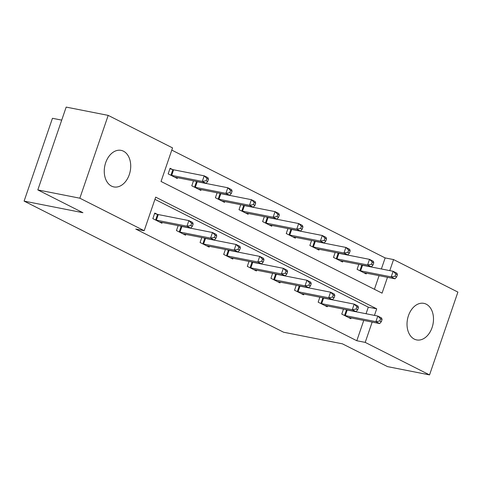 <?xml version="1.0" encoding="UTF-8"?>
<svg xmlns="http://www.w3.org/2000/svg" width="482" height="482" viewBox="0 0 482 482"><rect width="100%" height="100%" fill="white"/><g stroke="black" fill="none" stroke-linecap="round" stroke-linejoin="round"><path stroke-width="0.72" d="M414.279 339.099A18.629 12.978 -78.8 0 1 407.929 317.379A18.629 12.978 -78.8 0 1 423.865 303.359A18.629 12.978 -78.8 0 1 426.239 304.178A18.629 12.978 -78.8 0 1 432.589 325.898A18.629 12.978 -78.8 0 1 416.653 339.918A18.629 12.978 -78.8 0 1 414.279 339.099M111.511 186.106A18.629 12.978 -78.8 0 1 105.16 164.392A18.629 12.978 -78.8 0 1 121.09 150.372A18.629 12.978 -78.8 0 1 123.464 151.191A18.629 12.978 -78.8 0 1 129.815 172.905A18.629 12.978 -78.8 0 1 113.885 186.926A18.629 12.978 -78.8 0 1 111.511 186.106M61.714 120.12L52.454 118.295L24.1 201.108L283.573 332.219L342.407 343.823L387.522 366.615L429.546 374.9L365.205 342.389L372.164 322.078M24.1 201.108L82.934 212.707L37.819 189.914L66.173 107.1L108.197 115.385L172.538 147.896L161.042 181.467L382.063 293.152L387.486 277.313M381.37 268.968L385.154 257.918L171.785 150.101M385.154 257.918L393.559 259.575L457.9 292.086L429.546 374.9M374.418 289.284L379.081 275.656M172.532 169.519L170.08 168.278L168.164 173.875L177.249 178.467L177.515 177.701M193.481 180.846L191.782 185.805L200.867 190.396L201.127 189.631M217.099 192.782L215.4 197.74L224.479 202.332L224.745 201.566M240.711 204.711L239.018 209.676L248.097 214.261L248.363 213.496M264.329 216.647L262.63 221.606L271.715 226.197L271.975 225.431M287.947 228.582L286.248 233.541L295.333 238.132L295.593 237.367M311.559 240.512L309.866 245.471L318.945 250.062L319.211 249.296M335.177 252.448L333.478 257.406L342.563 261.997L342.823 261.232M358.795 264.377L357.096 269.342L366.181 273.927L366.441 273.161M374.454 315.391L376.701 308.817L155.68 197.138L144.184 230.709L135.779 229.052L356.801 340.732L363.759 320.422M366.049 313.734L368.296 307.161L154.921 199.343M157.204 214.279L154.758 213.044L152.842 218.641L161.922 223.226L162.187 222.461M178.153 225.612L176.454 230.571L185.54 235.162L185.799 234.397M201.771 237.548L200.072 242.506L209.158 247.097L209.417 246.332M225.389 249.477L223.69 254.436L232.77 259.027L233.035 258.262M249.001 261.413L247.302 266.371L256.388 270.962L256.653 270.197M272.619 273.342L270.92 278.307L280.006 282.892L280.265 282.127M296.237 285.278L294.538 290.236L303.618 294.827L303.883 294.062M319.849 297.213L318.156 302.172L327.236 306.763L327.501 305.998M343.467 309.143L341.768 314.101L350.854 318.692L351.113 317.927M37.819 189.914L79.843 198.198L108.197 115.385M356.801 340.732L365.205 342.389M144.184 230.709L79.843 198.198M389.775 270.625L393.559 259.575M368.296 307.161L376.701 308.817M155.288 219.876L155.626 219.973A2.386 0.325 -161.1 0 0 156.361 220.147L186.956 226.185L190.739 228.094L160.151 222.063A2.386 0.325 -161.1 0 0 159.632 221.991L159.476 221.991M154.583 213.55L157.542 214.376A2.386 0.325 -161.1 0 0 158.277 214.556L188.872 220.587L192.655 222.497L193.131 224.034L191.619 223.268L190.854 225.51L192.366 226.275L193.131 224.034M190.854 225.51L186.956 226.185L188.872 220.587L191.619 223.268M190.739 228.094L192.366 226.275M174.797 177.225L174.954 177.231A2.386 0.325 18.9 0 1 175.472 177.298L206.067 183.329L202.283 181.419L204.199 175.822L173.604 169.791A2.386 0.325 18.9 0 1 172.869 169.61L169.911 168.784M206.947 178.503L204.199 175.822L207.983 177.731L208.459 179.268L206.947 178.503L206.182 180.744L207.694 181.509L208.459 179.268M206.182 180.744L202.283 181.419L171.688 175.388A2.386 0.325 18.9 0 1 170.953 175.207L170.616 175.111M207.694 181.509L206.067 183.329M178.906 231.812L179.244 231.902A2.386 0.325 -161.1 0 0 179.979 232.083L210.574 238.114L214.357 240.03L183.763 233.993A2.386 0.325 -161.1 0 0 183.244 233.927L183.088 233.921M179.9 225.956L181.16 226.305A2.386 0.325 -161.1 0 0 181.895 226.486L212.49 232.517L216.273 234.433L216.749 235.969L215.237 235.204L214.472 237.439L215.984 238.204L216.749 235.969M214.472 237.439L210.574 238.114L212.49 232.517L215.237 235.204M214.357 240.03L215.984 238.204M202.524 243.741L202.862 243.838A2.386 0.325 -161.1 0 0 203.597 244.019L234.192 250.05L237.975 251.959L207.381 245.928A2.386 0.325 -161.1 0 0 206.862 245.862L206.706 245.856M203.512 237.891L204.778 238.241A2.386 0.325 -161.1 0 0 205.513 238.421L236.108 244.452L239.891 246.362L240.367 247.899L238.849 247.133L238.084 249.375L239.596 250.14L240.367 247.899M238.084 249.375L234.192 250.05L236.108 244.452L238.849 247.133M237.975 251.959L239.596 250.14M198.415 189.161L198.572 189.161A2.386 0.325 18.9 0 1 199.09 189.233L229.685 195.264L225.901 193.348L227.817 187.757L197.222 181.72A2.386 0.325 18.9 0 1 196.487 181.545L195.222 181.19M230.559 190.438L227.817 187.757L231.601 189.667L232.077 191.203L230.559 190.438L229.793 192.68L231.312 193.439L232.077 191.203M229.793 192.68L225.901 193.348L195.306 187.317A2.386 0.325 18.9 0 1 194.571 187.137L194.234 187.046M231.312 193.439L229.685 195.264M222.033 201.09L222.19 201.096A2.386 0.325 18.9 0 1 222.708 201.163L253.303 207.194L249.513 205.284L251.429 199.687L220.84 193.656A2.386 0.325 18.9 0 1 220.099 193.475L218.84 193.125M254.177 202.374L251.429 199.687L255.219 201.603L255.689 203.139L254.177 202.374L253.412 204.609L254.924 205.374L255.689 203.139M253.412 204.609L249.513 205.284L218.924 199.253A2.386 0.325 18.9 0 1 218.183 199.072L217.852 198.976M254.924 205.374L253.303 207.194M226.142 255.677L226.474 255.767A2.386 0.325 -161.1 0 0 227.215 255.948L257.804 261.979L261.593 263.895L230.999 257.864A2.386 0.325 -161.1 0 0 230.48 257.792L230.324 257.792M227.13 249.821L228.39 250.176A2.386 0.325 -161.1 0 0 229.131 250.351L259.72 256.388L263.503 258.298L263.979 259.834L262.467 259.069L261.702 261.31L263.214 262.069L263.979 259.834M261.702 261.31L257.804 261.979L259.72 256.388L262.467 259.069M261.593 263.895L263.214 262.069M249.754 267.606L250.092 267.703A2.386 0.325 -161.1 0 0 250.827 267.884L281.422 273.915L285.205 275.825L254.61 269.793A2.386 0.325 -161.1 0 0 254.092 269.727L253.936 269.721M250.748 261.756L252.008 262.106A2.386 0.325 -161.1 0 0 252.743 262.286L283.338 268.317L287.121 270.233L287.597 271.77L286.085 271.005L285.32 273.24L286.832 274.005L287.597 271.77M285.32 273.24L281.422 273.915L283.338 268.317L286.085 271.005M285.205 275.825L286.832 274.005M273.372 279.542L273.71 279.638A2.386 0.325 -161.1 0 0 274.445 279.813L305.04 285.85L308.823 287.76L278.228 281.729A2.386 0.325 -161.1 0 0 277.71 281.657L277.554 281.657M274.36 273.692L275.626 274.041A2.386 0.325 -161.1 0 0 276.361 274.222L306.956 280.253L310.739 282.163L311.215 283.699L309.697 282.934L308.932 285.175L310.45 285.94L311.215 283.699M308.932 285.175L305.04 285.85L306.956 280.253L309.697 282.934M308.823 287.76L310.45 285.94M245.645 213.026L245.808 213.026A2.386 0.325 18.9 0 1 246.326 213.098L276.915 219.129L273.131 217.219L275.047 211.622L244.452 205.591A2.386 0.325 18.9 0 1 243.717 205.41L242.458 205.055M277.795 214.303L275.047 211.622L278.831 213.532L279.307 215.068L277.795 214.303L277.03 216.545L278.542 217.31L279.307 215.068M277.03 216.545L273.131 217.219L242.536 211.182A2.386 0.325 18.9 0 1 241.801 211.008L241.464 210.911M278.542 217.31L276.915 219.129M269.263 224.955L269.42 224.961A2.386 0.325 18.9 0 1 269.938 225.028L300.533 231.065L296.749 229.149L298.665 223.552L268.07 217.521A2.386 0.325 18.9 0 1 267.335 217.346L266.07 216.99M301.413 226.239L298.665 223.552L302.449 225.468L302.925 227.004L301.413 226.239L300.641 228.474L302.16 229.239L302.925 227.004M300.641 228.474L296.749 229.149L266.154 223.118A2.386 0.325 18.9 0 1 265.419 222.937L265.082 222.847M302.16 229.239L300.533 231.065M292.881 236.891L293.038 236.897A2.386 0.325 18.9 0 1 293.556 236.963L324.151 242.994L320.367 241.084L322.283 235.487L291.688 229.456A2.386 0.325 18.9 0 1 290.947 229.275L289.688 228.926M325.025 238.168L322.283 235.487L326.067 237.403L326.543 238.933L325.025 238.168L324.259 240.41L325.772 241.175L326.543 238.933M324.259 240.41L320.367 241.084L289.772 235.053A2.386 0.325 18.9 0 1 289.031 234.873L288.7 234.776M325.772 241.175L324.151 242.994M316.499 248.826L316.656 248.826A2.386 0.325 18.9 0 1 317.174 248.899L347.763 254.93L343.979 253.014L345.895 247.423L315.3 241.386A2.386 0.325 18.9 0 1 314.565 241.211L313.306 240.855M348.643 250.104L345.895 247.423L349.679 249.333L350.155 250.869L348.643 250.104L347.877 252.345L349.39 253.11L350.155 250.869M347.877 252.345L343.979 253.014L313.384 246.983A2.386 0.325 18.9 0 1 312.649 246.802L312.312 246.712M349.39 253.11L347.763 254.93M296.99 291.477L297.322 291.568A2.386 0.325 -161.1 0 0 298.063 291.749L328.652 297.78L332.441 299.696L301.846 293.659A2.386 0.325 -161.1 0 0 301.328 293.592L301.172 293.586M297.978 285.621L299.238 285.977A2.386 0.325 -161.1 0 0 299.979 286.151L330.568 292.188L334.357 294.098L334.827 295.635L333.315 294.87L332.55 297.105L334.062 297.87L334.827 295.635M332.55 297.105L328.652 297.78L330.568 292.188L333.315 294.87M332.441 299.696L334.062 297.87M320.602 303.407L320.94 303.503A2.386 0.325 -161.1 0 0 321.675 303.684L352.27 309.715L356.053 311.625L325.464 305.594A2.386 0.325 -161.1 0 0 324.946 305.528L324.784 305.522M321.596 297.557L322.856 297.906A2.386 0.325 -161.1 0 0 323.591 298.087L354.186 304.118L357.969 306.034L358.445 307.564L356.933 306.799L356.168 309.04L357.68 309.806L358.445 307.564M356.168 309.04L352.27 309.715L354.186 304.118L356.933 306.799M356.053 311.625L357.68 309.806M340.111 260.756L340.268 260.762A2.386 0.325 18.9 0 1 340.786 260.828L371.381 266.859L367.597 264.949L369.513 259.352L338.918 253.321A2.386 0.325 18.9 0 1 338.183 253.14L336.924 252.791M372.261 262.039L369.513 259.352L373.297 261.268L373.773 262.804L372.261 262.039L371.489 264.275L373.008 265.04L373.773 262.804M371.489 264.275L367.597 264.949L337.002 258.918A2.386 0.325 18.9 0 1 336.267 258.738L335.93 258.647M373.008 265.04L371.381 266.859M344.22 315.342L344.558 315.433A2.386 0.325 -161.1 0 0 345.293 315.614L375.888 321.645L379.671 323.561L349.076 317.53A2.386 0.325 -161.1 0 0 348.558 317.457L348.402 317.457M345.208 309.486L346.474 309.842A2.386 0.325 -161.1 0 0 347.209 310.016L377.804 316.053L381.587 317.963L382.063 319.5L380.551 318.735L379.78 320.976L381.298 321.741L382.063 319.5M379.78 320.976L375.888 321.645L377.804 316.053L380.551 318.735M379.671 323.561L381.298 321.741M363.729 272.692L363.886 272.692A2.386 0.325 18.9 0 1 364.404 272.764L394.999 278.795L391.215 276.885L393.131 271.288L362.536 265.257A2.386 0.325 18.9 0 1 361.801 265.076L360.536 264.726M395.873 273.969L393.131 271.288L396.915 273.198L397.391 274.734L395.873 273.969L395.107 276.21L396.62 276.975L397.391 274.734M395.107 276.21L391.215 276.885L360.62 270.848A2.386 0.325 18.9 0 1 359.885 270.673L359.548 270.577M396.62 276.975L394.999 278.795M155.626 219.973L157.542 214.376M156.361 220.147L158.277 214.556M173.604 169.791L171.688 175.388M172.869 169.61L170.953 175.207M179.244 231.902L181.16 226.305M179.979 232.083L181.895 226.486M202.862 243.838L204.778 238.241M203.597 244.019L205.513 238.421M197.222 181.72L195.306 187.317M196.487 181.545L194.571 187.137M220.84 193.656L218.924 199.253M220.099 193.475L218.183 199.072M226.474 255.767L228.39 250.176M227.215 255.948L229.131 250.351M250.092 267.703L252.008 262.106M250.827 267.884L252.743 262.286M273.71 279.638L275.626 274.041M274.445 279.813L276.361 274.222M244.452 205.591L242.536 211.182M243.717 205.41L241.801 211.008M268.07 217.521L266.154 223.118M267.335 217.346L265.419 222.937M291.688 229.456L289.772 235.053M290.947 229.275L289.031 234.873M315.3 241.386L313.384 246.983M314.565 241.211L312.649 246.802M297.322 291.568L299.238 285.977M298.063 291.749L299.979 286.151M320.94 303.503L322.856 297.906M321.675 303.684L323.591 298.087M338.918 253.321L337.002 258.918M338.183 253.14L336.267 258.738M344.558 315.433L346.474 309.842M345.293 315.614L347.209 310.016M362.536 265.257L360.62 270.848M361.801 265.076L359.885 270.673"/></g></svg>
